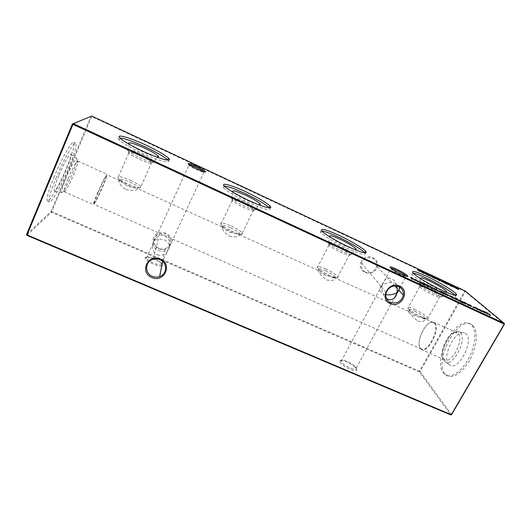 <?xml version="1.0" encoding="UTF-8"?>
<svg xmlns="http://www.w3.org/2000/svg" width="531" height="531" viewBox="0 0 531 531"><rect width="100%" height="100%" fill="white"/><g stroke="black" fill="none" stroke-linecap="round" stroke-linejoin="round"><path stroke-width="0.4" stroke-dasharray="2.65 1.99" d="M189.175 164.69L188.644 164.842L189.182 165.533C191.87 167.969 204.873 173.657 204.369 172.19L204.11 171.785M391.035 268.248L391.155 269.237C394.228 272.144 407.974 278.622 406.414 276.439L406.268 276.233M162.26 265.341L161.417 263.695C158.138 259.978 145.474 255.464 145.142 257.94L145.136 257.947C143.914 260.376 158.869 267.531 161.736 265.898M161.802 264.206C161.769 266.874 147.711 261.405 146.443 258.199L146.33 257.515C146.609 255.278 158.072 259.367 161.039 262.719L161.802 264.206M339.926 361.956C341.878 366.702 359.626 374.229 356.533 369.025L355.79 367.976C352.365 363.755 340.411 358.465 339.794 360.914L339.926 361.956M356.162 367.91L356.248 368.102C358.445 372.437 342.853 365.66 341.154 361.518L341.028 360.576C341.572 358.365 352.392 363.158 355.485 366.967L356.162 367.91M365.447 272.124C362.016 270.219 360.775 267.305 361.724 263.369L362.268 262.082C364.897 258.073 368.395 256.818 372.755 258.318C375.762 259.931 377.083 262.467 376.718 265.918L375.888 268.374C373.266 272.35 369.782 273.598 365.447 272.124M361.352 261.524C355.843 271.195 371.6 278.397 376.413 268.487C382.008 258.889 366.191 251.502 361.352 261.524M158.855 248.389C154.461 245.953 153.041 242.435 154.581 237.835C155.623 235.671 157.322 234.231 159.685 233.507L165.499 233.919C169.887 236.395 171.301 239.919 169.728 244.492C168.778 246.457 167.258 247.831 165.168 248.614C163.05 249.338 160.946 249.258 158.855 248.389M153.824 237.277C148.753 247.413 166.269 255.026 170.564 244.638C175.741 234.583 158.152 226.764 153.824 237.277M399.485 286.959L396.179 283.72C391.101 281.941 386.389 282.492 382.048 285.379L381.822 287.278C381.769 292.116 383.296 295.84 386.409 298.455M385.752 294.625L383.322 293.849C379.678 291.964 378.922 289.468 381.046 286.348L382.114 285.067C383.867 279.333 386.999 277.189 391.513 278.656C393.975 279.791 395.794 282.246 396.949 286.036M157.368 254.754C159.36 255.65 161.577 255.517 164.026 254.369C166.395 252.982 168.055 251.083 168.991 248.674C170.345 245.209 168.765 242.249 164.245 239.793L158.338 238.89L154.514 240.536L153.472 241.87L152.709 244.492C152.224 249.53 153.778 252.948 157.368 254.754M168.991 248.674L168.022 249.869L164.603 251.442L158.338 250.619C153.897 248.282 152.278 245.362 153.472 241.87C154.554 239.242 156.413 237.291 159.054 236.023C161.298 235.18 163.302 235.16 165.061 235.976C168.646 237.802 170.185 241.24 169.668 246.291L168.991 248.674M156.267 156.871C152.988 156.127 148.381 154.395 142.441 151.68C136.865 149.052 132.777 146.775 130.175 144.844M142.189 154.342C148.414 157.289 152.417 159.652 154.196 161.444L154.435 161.776C154.395 163.316 149.53 161.955 139.839 157.694C134.456 155.171 130.639 153.001 128.396 151.196L127.918 150.764C125.017 147.996 133.208 150.12 142.189 154.342M141.319 156.194C146.622 158.689 150.087 160.734 151.72 162.313L152.012 162.705C151.939 164.052 147.684 162.878 139.241 159.174C134.555 156.977 131.237 155.085 129.279 153.505L128.767 153.021C127.958 151.116 132.146 152.178 141.319 156.194M130.653 180.394C135.929 182.843 139.341 184.941 140.888 186.673L141.2 187.523C140.018 188.518 135.69 187.41 128.223 184.197C124.354 182.425 121.367 180.746 119.276 179.166L117.909 177.898C117.251 175.695 121.499 176.524 130.653 180.394M129.849 182.053C134.071 184.018 136.799 185.691 138.033 187.085L138.279 187.775C137.31 188.571 133.845 187.689 127.891 185.133L119.654 180.082C119.123 178.31 122.522 178.967 129.849 182.053M125.947 189.547C132.305 190.881 136.235 190.695 137.735 189.003L137.383 188.558L127.951 186.348L119.548 180.48L118.931 180.494L118.977 181.635C119.561 184.317 121.884 186.952 125.947 189.547M167.915 160.13C172.25 164.418 158.43 160.833 141.545 152.921C130.102 147.505 122.621 143.178 119.117 139.932C117.782 138.538 118.015 137.861 119.8 137.921M258.325 204.614C255.776 204.023 252.152 202.65 247.453 200.486C241.167 197.505 236.587 194.897 233.713 192.653M242.873 201.05C249.597 204.249 253.984 206.884 256.035 208.948L256.274 209.287C256.433 210.714 252.517 209.659 244.539 206.121C238.684 203.36 234.49 200.937 231.947 198.846L231.476 198.402C230.142 196.224 233.945 197.107 242.873 201.05M242.222 202.928C247.95 205.65 251.754 207.926 253.626 209.752L253.918 210.15C254.024 211.398 250.605 210.482 243.649 207.409C238.558 205.006 234.901 202.888 232.684 201.057L232.173 200.565C231.224 198.767 234.576 199.556 242.222 202.928M231.151 226.04C236.853 228.715 240.589 231.051 242.362 233.049L242.647 233.912C241.758 234.788 238.273 233.905 232.193 231.27C227.945 229.312 224.64 227.407 222.27 225.556L220.916 224.241C220.106 222.184 223.518 222.788 231.151 226.04M230.66 227.779C235.226 229.923 238.213 231.788 239.627 233.394L239.853 234.098C239.116 234.795 236.322 234.098 231.476 231.994C228.098 230.434 225.456 228.914 223.564 227.434L222.469 226.365C221.825 224.713 224.553 225.184 230.66 227.779M229.458 236.202C235.386 237.39 238.678 236.985 239.315 234.974L238.684 234.403L228.695 231.888C224.825 229.438 222.549 227.739 221.865 226.79L221.872 227.626C222.662 230.408 225.19 233.268 229.458 236.202M269.27 207.9C272.854 211.67 262.506 209.134 248.163 202.424C235.791 196.53 227.607 191.718 223.604 187.994C222.31 186.587 222.529 185.93 224.268 186.009M354.635 249.577L345.847 246.211C338.645 242.773 333.495 239.766 330.382 237.198M337.47 244.937C344.752 248.428 349.571 251.349 351.92 253.699L352.139 254.03C352.365 255.272 349.206 254.429 342.661 251.508C336.276 248.468 331.643 245.753 328.769 243.364L328.311 242.926C326.996 240.961 330.05 241.632 337.47 244.937M337.012 246.835C343.225 249.816 347.4 252.338 349.544 254.415L349.81 254.807C349.982 255.896 347.221 255.165 341.519 252.623C335.964 249.982 331.928 247.612 329.412 245.508L328.928 245.023C327.972 243.41 330.674 244.014 337.012 246.835M325.603 268.945C331.789 271.872 335.884 274.474 337.902 276.744L338.147 277.574C337.431 278.284 334.616 277.567 329.705 275.41C325.012 273.233 321.328 271.062 318.64 268.905L317.339 267.591C316.516 265.759 319.27 266.21 325.603 268.945M325.39 270.75C330.342 273.093 333.621 275.177 335.227 277.003L335.419 277.68C334.829 278.244 332.572 277.667 328.656 275.954C324.919 274.222 321.978 272.489 319.835 270.757L318.779 269.688C318.122 268.221 320.326 268.573 325.39 270.75M326.572 279.976C332.114 281.038 334.829 280.428 334.709 278.144L333.747 277.434L323.366 274.68C319.788 272.383 317.976 270.916 317.936 270.279L318.215 270.79C319.297 273.571 322.085 276.638 326.572 279.976M364.843 252.902C366.934 256.075 361.306 254.694 347.964 248.754C336.375 243.417 323.724 235.857 321.016 232.744C319.801 231.383 320.054 230.786 321.786 230.939M445.569 291.95L438.228 289.149C429.964 285.154 424.203 281.729 420.95 278.881M426.512 286.242C434.391 290.059 439.668 293.278 442.336 295.9L442.529 296.205C442.735 297.234 440.166 296.537 434.816 294.134C427.84 290.782 422.736 287.756 419.497 285.061L419.085 284.643C417.897 282.957 420.373 283.488 426.512 286.242M426.227 288.16C432.957 291.419 437.537 294.207 439.96 296.53L440.199 296.889C440.358 297.791 438.108 297.187 433.449 295.097C427.375 292.183 422.928 289.541 420.107 287.171L419.656 286.707C418.793 285.326 420.983 285.811 426.227 288.16M414.538 309.341C421.236 312.553 425.729 315.421 428.013 317.956L428.192 318.713C427.581 319.25 425.304 318.646 421.342 316.894C416.151 314.458 412.043 312.002 409.016 309.513L407.815 308.259C407.065 306.699 409.301 307.057 414.538 309.341M414.578 311.206C419.941 313.775 423.526 316.078 425.344 318.109L425.484 318.726C424.986 319.151 423.161 318.673 420.001 317.272C415.866 315.334 412.587 313.37 410.164 311.372L409.195 310.356C408.598 309.102 410.39 309.381 414.578 311.206M417.864 321.122C422.517 322.118 424.813 321.474 424.747 319.191L423.207 317.93L412.501 314.969C409.189 312.812 407.795 311.551 408.319 311.193L408.85 311.697C410.463 314.604 413.463 317.744 417.864 321.122M455.067 295.322L455.213 295.482C456.839 297.446 455.067 297.526 449.896 295.721M449.876 295.707L441.58 292.216C429.493 286.66 414.704 277.759 412.076 274.567C410.974 273.292 411.299 272.788 413.052 273.047M98.288 192.255C95.142 199.629 93.688 203.652 93.921 204.329L96.071 201.057L102.682 187.051L106.1 178.628L106.837 175.018C105.184 177.314 102.337 183.062 98.288 192.255M97.95 192.215C94.71 199.809 93.217 203.957 93.463 204.654L95.68 201.282L102.49 186.859L106.008 178.184L107.036 174.287C106.631 173.73 101.912 183.009 97.95 192.215M68.061 178.887C64.895 186.593 63.607 190.875 64.198 191.731L65.499 190.616C67.868 187.217 70.696 181.708 73.975 174.075L77.944 162.798L77.898 161.092C77.075 160.342 71.957 169.542 68.061 178.887M65.864 178.35C62.094 187.589 60.74 192.361 61.815 192.653L63.096 191.412C65.758 187.629 68.904 181.502 72.541 173.033C74.871 167.464 76.338 163.282 76.929 160.481L77.002 158.696C76.477 156.778 70.45 167.318 65.864 178.35M58.782 175.535C54.726 185.558 53.332 190.742 54.607 191.08C56.226 190.848 62.081 180.261 66.362 169.953C69.873 161.417 71.433 156.227 71.028 154.375C70.351 152.218 63.72 163.568 58.782 175.535M56.366 177.308C50.359 192.129 48.036 200.353 49.39 201.966C51.427 203.234 61.311 185.611 68.459 168.407C74.499 153.711 76.902 145.315 75.661 143.224C73.922 141.604 63.866 159.147 56.366 177.308M54.341 176.405C48.341 191.246 46.044 199.483 47.445 201.116C49.536 202.411 59.465 184.795 66.607 167.577C72.641 152.868 75.017 144.459 73.729 142.341C71.937 140.695 61.828 158.225 54.341 176.405M443.564 373.134L446.292 375.264C452.412 378.099 462.926 370.127 469.344 357.124C475.829 344.168 476.526 329.499 471.282 324.793L469.424 323.538C455.399 316.084 432.274 360.834 443.564 373.134M472.782 325.476C478.059 330.196 477.382 344.865 470.897 357.814C464.479 370.811 453.945 378.769 447.799 375.921L445.058 373.784C433.708 361.465 456.833 316.741 470.924 324.222L472.782 325.476M448.655 364.259L449.93 365.321C458.459 371.322 474.296 340.63 466.059 333.899L464.439 332.877C455.512 328.974 441.493 356.958 448.655 364.259M444.142 360.888L445.31 361.863C453.096 367.326 467.731 338.891 460.258 332.685L457.569 331.517C449.087 330.581 438.068 354.701 444.142 360.888M443.551 358.856L444.845 359.845C451.981 364 464.552 338.944 458.027 333.481L455.625 332.426C448.025 331.556 438.082 353.334 443.551 358.856M420.346 348.608L421.541 349.551C428.172 353.493 440.763 328.191 434.743 322.941L433.761 322.231L432.002 321.992C424.9 322.31 415.693 342.887 420.194 348.402L420.346 348.608M420.34 348.144L421.501 349.059C427.926 352.876 440.153 328.331 434.318 323.22L433.362 322.523L431.663 322.297C424.767 322.596 415.819 342.601 420.194 347.944L420.34 348.144M451.596 414.651L420.081 371.6L465.289 291.619L464.638 291.24L419.47 371.189L51.759 211.59L91.671 116.588L464.638 291.24L465.103 290.928L465.289 291.619L504.45 324.162M26.968 235.372L51.414 212.241L419.371 371.853L450.786 414.943M91.817 116.057L91.671 116.588L90.993 116.349L51.069 211.457L26.55 234.47M51.069 211.457L51.759 211.59L51.414 212.241L51.069 211.457M420.081 371.6L419.371 371.853L419.47 371.189L420.081 371.6M419.059 271.368L417.32 269.781L420.751 271.387L422.51 272.987L421.202 271.991L418.654 270.803L419.059 271.368L419.324 270.876M417.32 269.781L417.585 269.29M417.764 269.994L417.963 269.635M418.474 270.637L418.674 270.279M421.023 271.832L421.256 271.401M420.306 271.182L420.572 270.691M420.751 271.387L420.944 271.029M422.51 272.987L422.782 272.489M422.065 272.775L422.331 272.284M421.202 271.991L421.475 271.507M418.654 270.803L418.853 270.445M419.503 271.58L419.775 271.089M429.665 286.581L431.477 288.433L428.909 286.528L429.479 286.793L429.134 286.461L429.798 286.342M430.302 286.893L430.575 286.415M430.495 287.072L430.8 286.528M429.951 286.8L430.249 286.255M429.771 286.826L429.984 286.441M429.977 287.025L430.196 286.634M430.827 287.417L431.092 286.939M431.013 287.59L431.311 287.045M430.163 287.191L430.375 286.806M431.477 288.433L431.783 287.882M430.98 288.2L431.285 287.649M429.659 286.966L429.964 286.415M429.094 286.7L429.393 286.149M428.909 286.528L429.214 285.983M429.479 286.793L429.738 286.315M432.241 288.18L436.489 290.444L432.221 288.419L432.453 287.802M433.528 288.658L433.794 288.187M435.314 289.601L435.573 289.13M435.108 290.132L435.413 289.581M432.221 288.419L432.526 287.875M434.916 289.953L435.918 290.138L432.659 288.592L434.916 289.953L435.181 289.475M435.918 290.138L436.216 289.587M433.714 288.831L434.013 288.287M432.719 288.652L432.964 288.214M436.794 290.065L438.102 291.506L438.407 290.955M438.102 291.506L435.944 289.508L436.243 288.964M435.944 289.508L436.655 289.342M438.599 291.738L438.905 291.187M441.148 291.924L443.843 294.167L438.725 291.386L442.077 292.773L441.148 291.924L441.447 291.38M441.639 292.15L441.858 291.758M443.843 294.167L444.148 293.623M443.352 293.942L443.657 293.397M443.073 293.689L443.378 293.145M441.726 293.198L442.031 292.654M438.812 291.473L439.11 290.928M440.126 291.718L440.385 291.247M442.077 292.773L442.35 292.296M441.553 293.032L442.562 293.218L439.243 291.645L441.553 293.032L441.819 292.554M442.562 293.218L442.867 292.674M440.325 291.897L440.624 291.353M439.31 291.705L439.549 291.267M445.117 294.758L442.954 292.787L448.722 296.046L445.117 294.758L445.423 294.214M442.954 292.787L443.259 292.249M445.874 294.174L446.133 293.709M444.049 293.397L445.39 294.785L448.191 295.774L444.049 293.397L444.354 292.853M443.664 293.218L443.889 292.82M445.39 294.785L445.648 294.32M445.794 294.227L446.093 293.689M448.071 295.654L448.37 295.11M447.54 295.76L447.792 295.309M452.266 298.004L453.925 298.661L449.598 296.252L452.784 297.732L450.208 296.783L452.266 298.004L452.538 297.526M453.394 298.376L453.607 298.004M453.925 298.661L454.231 298.123M452.531 298.21L452.837 297.672M449.677 296.524L449.983 295.979M449.598 296.252L449.837 295.827M450.859 296.703L451.118 296.232M452.784 297.732L453.049 297.26M453.786 298.442L454.091 297.904M450.208 296.783L450.454 296.338M450.062 296.63L453.096 298.037L450.062 296.63L450.288 296.225M453.096 298.037L453.361 297.566M450.202 296.55L450.507 296.013M451.084 296.895L451.383 296.351M454.735 298.502L457.125 300.174L455.001 299.265L456.614 299.922L454.098 298.362L454.735 298.502L454.994 298.044M455.99 299.185L456.295 298.648M455.797 299.159L456.102 298.614M454.941 298.681L455.246 298.143M454.928 298.84L455.193 298.362M455.664 299.252L455.937 298.774M456.62 299.796L456.872 299.338M457.058 300.108L457.291 299.696M456.368 299.995L456.673 299.451M455.001 299.265L455.306 298.721M455.173 299.278L455.439 298.8M456.142 299.803L456.408 299.325M456.58 299.889L456.886 299.345M456.288 299.683L456.594 299.145M455.512 299.252L455.817 298.714M454.164 298.422L454.47 297.878M456.029 298.893L456.959 299.338L456.029 298.893L456.335 298.356M456.308 298.946L456.554 298.508M456.939 299.318L457.218 298.82M456.653 299.258L456.959 298.721M458.426 300.931L456.76 299.457L458.426 300.931L458.731 300.393M456.76 299.457L457.065 298.913M457.251 299.683L457.476 299.278M458.917 301.163L459.222 300.619M462.202 302.106L464.114 303.646L462.727 303.208L460.151 301.787L463.271 303.048L459.01 300.792L462.202 302.106L462.468 301.628M461.904 301.84L462.209 301.309M462.395 302.066L462.594 301.708M464.114 303.646L464.393 303.161M462.727 303.208L463.032 302.663M460.151 301.787L460.457 301.243M460.642 302.013L460.915 301.535M462.468 302.995L462.74 302.524M463.271 303.048L463.576 302.511M462.01 302.597L462.315 302.053M459.123 300.898L459.428 300.36M460.311 301.09L460.576 300.626M461.824 302.424L462.74 302.577L459.527 301.05L461.824 302.424L462.096 301.953M462.74 302.577L463.045 302.039M460.556 301.289L460.862 300.752M459.614 301.137L459.866 300.692M463.908 302.942L468.687 305.697L465.587 303.626L464.691 303.393L465.202 304.077L465.508 303.54M465.202 304.077L464.094 303.101M463.503 302.584L463.809 302.046M463.988 302.809L464.213 302.404M464.293 303.075L464.525 302.677M465.461 303.48L465.727 303.015M468.687 305.697L468.992 305.159M468.203 305.471L468.508 304.933M466.941 304.389L467.247 303.858M465.587 303.626L465.886 303.088M464.691 303.393L464.91 303.015M465.694 304.309L465.999 303.765M468.9 305.079L471.349 306.779L468.282 304.94L468.9 305.079L469.158 304.621M470.154 305.756L470.459 305.225M469.975 305.737L470.28 305.199M469.112 305.259L469.417 304.728M468.833 305.225L469.085 304.774M469.119 305.425L469.391 304.953M469.862 305.843L470.134 305.365M470.818 306.38L471.077 305.929M471.269 306.706L471.501 306.301M470.619 306.606L470.924 306.062M469.251 305.869L469.557 305.332M469.411 305.883L469.676 305.411M470.38 306.407L470.645 305.929M470.798 306.487L471.103 305.949M470.499 306.281L470.805 305.743M469.716 305.843L470.021 305.305M468.8 305.325L469.105 304.787M468.355 305.006L468.661 304.469M472.617 307.449L473.552 307.9L472.617 307.449L472.922 306.911M472.869 307.489L473.121 307.051M473.519 307.867L473.798 307.383M473.267 307.834L473.579 307.296M474.999 307.907L477.21 309.095L474.19 307.894L478.225 309.971L473.725 307.688L474.999 307.907L475.265 307.442M477.21 309.095L477.515 308.564M476.918 309.009L477.223 308.471M475.179 308.08L475.484 307.542M474.19 307.894L474.435 307.456M476.579 309.281L476.851 308.816M477.701 309.679L477.92 309.288M478.225 309.971L478.531 309.434M476.792 309.467L477.097 308.929M473.725 307.688L474.03 307.15M478.444 309.626L482.745 311.943L478.544 309.918L478.683 309.221M479.646 310.064L479.905 309.6M481.425 311.007L481.69 310.535M481.504 311.651L481.809 311.12M478.544 309.918L478.849 309.381M481.278 311.465L482.121 311.578L478.916 310.038L481.278 311.465L481.551 310.993M482.121 311.578L482.427 311.047M479.858 310.25L480.163 309.719M479.028 310.144L479.274 309.706M484.464 313.018L482.652 311.471L484.445 312.294L490.305 315.726L484.584 312.44L483.88 312.308L484.464 313.018L484.776 312.48M482.652 311.471L482.958 310.94M483.13 311.697L483.363 311.285M483.442 311.962L483.681 311.551M484.445 312.294L484.71 311.83M486.124 313.237L486.369 312.812M487.106 313.529L487.372 313.071M490.305 315.726L490.611 315.195M489.828 315.5L490.133 314.969M487.252 313.682L487.558 313.151M487.631 314.485L487.936 313.947M487.146 314.259L487.458 313.728M484.584 312.44L484.889 311.909M484.949 313.237L485.254 312.706M426.732 274.228L429.075 276.054L423.174 272.735L423.984 273.671L424.249 273.18M423.984 273.671L423.532 273.465L423.804 272.974M423.532 273.465L422.417 272.164L422.683 271.68M422.417 272.164L422.729 271.733M422.477 272.197L425.981 274.467L426.214 274.042M425.981 274.467L426.426 274.182M429.075 276.054L429.347 275.562M428.63 275.848L428.895 275.357M426.851 274.461L427.123 273.969M426.36 274.786L426.632 274.295M426.26 274.739L426.526 274.248M429.041 275.781L430.94 276.671L429.041 275.781L429.307 275.29M428.856 275.616L429.121 275.124M430.754 276.505L430.986 276.074M430.94 276.671L431.212 276.18M431.511 277.016L432.738 276.976L434.862 278.583L431.511 277.016L431.776 276.525M434.106 278.151L434.305 277.786M434.67 278.417L434.909 277.992M434.862 278.583L435.135 278.098M434.292 278.317L434.497 277.952M434.723 278.695L434.995 278.211M434.278 278.49L434.55 277.998M433.854 278.111L434.119 277.62M432.188 277.255L433.661 277.945L432.188 277.255L432.426 276.83M433.661 277.945L433.893 277.514M432.858 277.235L433.13 276.744M435.115 278.622L437.006 279.505L435.115 278.622L435.387 278.138M434.922 278.456L435.194 277.965M436.814 279.339L437.053 278.914M437.006 279.505L437.278 279.021M439.708 281.052L436.787 279.14L440.405 280.972L439.708 281.052L439.98 280.56M437.073 279.412L437.345 278.928M437.73 279.313L437.956 278.894M439.967 280.766L437.259 279.372L439.529 280.886L440.259 281.091L440.239 280.282M437.936 279.492L438.201 279.001M439.529 280.886L439.768 280.461M441.161 281.45L443.046 282.333L441.161 281.45L441.434 280.965M440.969 281.284L441.241 280.799M442.854 282.167L443.086 281.742M443.046 282.333L443.319 281.848M445.549 283.78L442.741 281.808L445.177 282.93L443.193 282.034L446.418 283.979L445.549 283.78L445.821 283.295M443.631 282.718L443.903 282.233M443.949 282.824L444.181 282.406M445.35 283.607L445.589 283.182M445.98 283.773L446.252 283.288M445.615 283.527L445.881 283.043M443.358 282.246L443.631 281.762M442.794 281.868L443.066 281.384M443.551 282.041L443.783 281.622M445.177 282.93L445.443 282.446M444.898 282.844L445.164 282.359M443.697 282.187L443.969 281.702M443.226 282.061L443.458 281.656M443.797 282.426L444.035 281.994M444.646 282.904L444.885 282.465M446.418 283.979L446.624 283.614M446.81 284.098L448.688 284.974L446.81 284.098L447.082 283.614M446.611 283.926L446.883 283.441M448.489 284.802L448.728 284.377M448.688 284.974L448.96 284.49M428.975 287.271L427.488 285.87L428.975 287.271L429.28 286.72M427.488 285.87L427.794 285.32M427.986 286.096L428.205 285.705M429.479 287.503L429.785 286.952M426.811 285.326L427.747 285.771L426.811 285.326L427.11 284.782M427.116 285.393L427.362 284.948M427.734 285.758L428.013 285.253L427.747 285.771M427.422 285.691L427.727 285.14M424.322 285.114L422.862 283.72L424.88 284.643L427.906 286.773L424.973 284.775L423.977 284.503L424.322 285.114L424.627 284.563M422.862 283.72L423.161 283.169M423.36 283.952L423.572 283.561M423.625 284.204L423.838 283.813M424.88 284.643L425.145 284.165M427.906 286.773L428.205 286.222M427.402 286.541L427.707 285.99M426.313 285.532L426.612 284.988M424.973 284.775L425.278 284.224M423.977 284.503L424.176 284.138M424.827 285.346L425.125 284.795M421.222 282.957L423.174 284.583L418.083 281.822L421.488 283.215L421.521 282.412M421.72 283.189L421.913 282.837M423.174 284.583L423.479 284.032M422.669 284.344L422.975 283.793M422.417 284.105L422.722 283.554M421.023 283.594L421.329 283.043M418.143 281.881L418.441 281.33M419.55 282.167L419.809 281.689M421.488 283.215L421.753 282.731M420.864 283.435L421.946 283.654L418.601 282.074L420.864 283.435L421.129 282.95M421.946 283.654L422.251 283.103M419.736 282.339L420.034 281.795M418.647 282.12L418.886 281.682M450.049 285.094L452.512 286.846L451.503 286.567L449.425 285.359L449.916 285.041M450.394 285.286L450.666 284.802M449.903 285.366L450.122 284.974M450.388 285.585L450.627 285.16M452.419 286.76L452.611 286.421M451.503 286.567L451.775 286.083M449.425 285.359L449.697 284.875M451.323 286.401L449.81 285.519L451.323 286.401L451.562 285.983M451.994 286.567L452.266 286.083M450.5 285.711L450.773 285.227M449.87 285.572L450.096 285.167M452.817 286.906L454.689 287.782L452.817 286.906L453.089 286.421M452.611 286.727L452.883 286.249M454.483 287.603L454.715 287.185M454.689 287.782L454.954 287.298M455.266 288.127L456.401 288.054L458.565 289.674L455.266 288.127L455.538 287.643M457.795 289.236L458.007 288.864M458.359 289.495L458.592 289.076M458.565 289.674L458.837 289.189M458.007 289.408L458.213 289.037M458.472 289.807L458.744 289.322M458.041 289.607L458.313 289.123M457.569 289.209L457.841 288.725M455.917 288.353L457.364 289.03L455.917 288.353L456.149 287.935M457.364 289.03L457.596 288.612M456.487 288.293L456.76 287.809M415.441 280.056L417.997 282.18L415.561 280.341L414.923 280.753L411.392 278.403L412.229 279.498L412.527 278.948M412.229 279.498L411.717 279.266L412.016 278.709M411.717 279.266L410.569 277.753L410.868 277.202M410.569 277.753L410.921 277.268M410.636 277.786L414.512 280.388L414.771 279.917M414.512 280.388L415.003 280.076M417.997 282.18L418.302 281.622M417.492 281.941L417.791 281.39M415.561 280.341L415.859 279.791M414.923 280.753L415.222 280.195M414.811 280.7L415.109 280.142M429.24 286.567L429.539 286.023M446.83 295.555L447.135 295.01M444.062 293.298L444.321 292.84M446.02 295.077L446.279 294.612M463.364 303.128L463.669 302.584M467.804 304.927L468.037 304.522M467.386 304.761L467.692 304.223M465.076 303.765L465.302 303.36M489.303 314.876L489.536 314.471M488.819 314.657L489.131 314.126M486.914 313.881L487.153 313.469M486.217 313.469L486.522 312.938M484.179 312.586L484.418 312.175M437.511 279.618L437.723 279.24M444.42 282.844L444.693 282.359M427.143 286.056L427.362 285.665M426.705 285.884L427.01 285.333M424.296 284.842L424.508 284.45M449.399 285.127L449.671 284.643M189.182 165.533L188.77 164.378M391.155 269.237L390.816 268.055M146.324 257.522L145.136 257.947M394.832 285.897L376.718 265.918M162.632 261.405L164.026 254.369M164.603 251.442L165.168 248.614M146.443 258.199L152.709 244.492M356.248 368.102L394.208 298.249M154.196 161.444L157.368 157.043M152.012 162.705L154.435 161.776M151.72 162.313L140.888 186.673M138.279 187.775L141.2 187.523M138.033 187.085L137.383 188.558M256.035 208.948L259.221 204.774M253.918 210.15L256.274 209.287M253.626 209.752L242.362 233.049M239.853 234.098L242.647 233.912M239.627 233.394L239.043 234.609M351.92 253.699L355.186 249.676M349.81 254.807L352.139 254.03M349.544 254.415L337.902 276.744M335.419 277.68L338.147 277.574M335.227 277.003L334.663 278.078M442.336 295.9L445.741 291.977M440.199 296.889L442.529 296.205M439.96 296.53L428.013 317.956M425.484 318.726L428.192 318.713M425.344 318.109L424.747 319.191M96.071 201.057L95.68 201.282M64.198 191.731L93.463 204.654M65.499 190.616L63.096 191.412M61.815 192.653L54.607 191.08M47.445 201.116L49.39 201.966M447.799 375.921L446.292 375.264M445.31 361.863L449.93 365.321M443.717 359.049L444.334 361.1M444.845 359.845L421.541 349.551M421.501 349.059L93.921 204.329M154.514 240.536L188.89 165.267M399.677 288.174L406.182 276.206M382.114 285.067L390.803 268.892M169.668 246.291L204.123 171.798M433.362 322.523L423.207 317.93M408.319 311.193L333.747 277.434M317.936 270.279L238.684 234.403M221.865 226.79L137.476 188.591M119.548 180.48L107.109 174.845M420.194 347.944L420.194 348.402M431.663 322.297L432.002 321.992M456.965 332.731L433.761 322.231M455.625 332.426L457.569 331.517M458.784 331.742L464.439 332.877M470.924 324.222L469.424 323.538M73.729 142.341L75.661 143.224M77.002 158.696L71.028 154.375M77.944 162.798L76.929 160.481M77.898 161.092L107.036 174.287M106.1 178.628L106.008 178.184M412.959 272.947L412.076 274.567M409.195 310.356L408.604 311.425M410.164 311.372L409.016 309.513M419.656 286.707L407.815 308.259M420.107 287.171L419.497 285.061M419.085 284.643L420.871 278.802M321.886 231.045L321.016 232.744M318.779 269.688L318.215 270.79M319.835 270.757L318.64 268.905M328.928 245.023L317.339 267.591M329.412 245.508L328.769 243.364M328.311 242.926L330.016 236.846M224.447 186.202L223.604 187.994M222.469 226.365L221.872 227.626M223.564 227.434L222.27 225.556M232.173 200.565L220.916 224.241M232.684 201.057L231.947 198.846M231.476 198.402L233.043 192.056M119.933 138.047L119.117 139.932M119.654 180.082L118.977 181.635M120.756 181.117L119.276 179.166M128.767 153.021L117.909 177.898M129.279 153.505L128.396 151.196M127.918 150.764L129.298 144.1M341.108 361.419L381.862 285.532M161.676 263.575L168.022 249.869M159.054 236.023L159.685 233.507M153.233 259.261L158.338 238.89M381.046 286.348L361.724 263.369M386.176 292.455L381.822 287.278M341.028 360.576L339.794 360.914M355.485 366.967L355.79 367.976M161.039 262.719L161.417 263.695M429.851 286.362L429.659 286.72M429.433 285.917L429.134 286.461M436.701 290.065L436.489 290.444M432.446 287.795L432.141 288.34M432.898 288.167L432.659 288.592M439.031 290.842L438.725 291.386M439.482 291.22L439.243 291.645M448.907 295.714L448.722 296.046M449.876 295.873L449.571 296.417M454.861 298.17L454.616 298.614M457.383 299.716L457.125 300.174M456.833 299.524L456.614 299.922M454.403 297.818L454.098 298.362M456.315 298.336L456.01 298.873M457.244 298.827L456.959 299.338M464.267 303.148L464.048 303.546M463.749 302.975L463.556 303.314M459.315 300.254L459.01 300.792M459.766 300.626L459.527 301.05M464.937 303.042L464.718 303.427M469.046 304.748L468.793 305.192M471.608 306.321L471.349 306.779M471.063 306.128L470.831 306.526M468.588 304.402L468.282 304.94M472.895 306.885L472.583 307.422M473.838 307.396L473.552 307.9M474.329 307.383L474.09 307.794M473.891 307.018L473.586 307.555M482.971 311.558L482.745 311.943M478.703 309.241L478.398 309.779M479.154 309.619L478.916 310.038M486.761 313.144L486.535 313.536M484.106 311.916L483.88 312.308M437.059 278.649L436.787 279.14M437.451 279.014L437.259 279.372M440.445 280.481L440.179 280.965M446.213 283.468L446.02 283.813M443.007 281.324L442.741 281.808M443.418 281.629L443.193 282.034M446.71 283.634L446.485 284.039M427.097 284.769L426.798 285.313M424.262 284.218L424.05 284.596M418.382 281.271L418.083 281.822M418.833 281.649L418.601 282.074M452.731 286.448L452.512 286.846M449.611 284.795L449.345 285.28M452.233 286.282L452.047 286.614M450.036 285.12L449.81 285.519"/><path stroke-width="0.8" d="M205.583 171.759C206.167 173.371 191.751 167.059 188.77 164.378L188.18 163.614C187.987 162.008 204.561 169.615 205.51 171.559L205.583 171.759M407.33 275.576L407.708 276.027C409.467 278.443 394.214 271.255 390.816 268.055L390.497 267.757C386.913 264.246 404.21 272.297 407.33 275.576M406.268 276.233L406.076 276.027C404.111 273.91 393.279 268.314 391.035 268.248M161.736 265.898L162.26 265.341M160.335 259.075C173.033 264.099 164.072 283.269 151.839 277.487C139.109 272.629 147.957 253.194 160.335 259.075M152.317 276.319C154.733 277.315 157.176 277.388 159.625 276.551C167.358 274.175 167.657 262.666 159.977 259.705C157.773 258.783 155.53 258.637 153.233 259.261C144.956 261.232 144.366 273.359 152.317 276.319M399.611 286.096C410.881 290.796 400.918 308.956 390.146 303.533C378.829 298.98 388.719 280.58 399.611 286.096M390.345 302.391C396.81 304.124 401.144 301.754 403.341 295.282C403.806 291.353 402.325 288.479 398.887 286.654C393.113 284.901 388.878 286.833 386.176 292.455C385.041 296.942 386.435 300.247 390.345 302.391M386.409 298.455L387.769 299.258C392.256 300.672 395.369 298.555 397.108 292.9L398.967 290.457L399.485 286.959M396.949 286.036L397.228 292.315C394.121 294.526 390.298 295.296 385.752 294.625M130.175 144.844L129.298 144.1C126.099 141.146 135.073 143.609 144.91 148.255C151.74 151.494 156.147 154.07 158.132 155.988C159.015 156.997 158.391 157.289 156.267 156.871M119.8 137.921C124.931 138.498 133.566 141.578 145.706 147.147C156.904 152.457 164.265 156.738 167.789 159.997L167.915 160.13M146.49 145.368C157.694 150.685 165.061 154.966 168.599 158.198C173.338 162.639 159.492 159.041 142.381 151.016C130.931 145.594 123.451 141.273 119.933 138.047C114.995 133.294 130.341 137.728 146.49 145.368M233.713 192.653L233.043 192.056C231.562 189.759 235.718 190.795 245.508 195.149C252.875 198.674 257.708 201.534 260.004 203.745C260.84 204.734 260.276 205.019 258.325 204.614M224.268 186.009C228.257 186.461 235.127 188.93 244.871 193.417C256.971 199.191 265.055 203.957 269.117 207.727L269.27 207.9M245.687 191.724C257.787 197.499 265.878 202.258 269.96 206.001C273.996 209.964 263.648 207.455 249.032 200.605C236.66 194.704 228.463 189.906 224.447 186.202C220.206 181.967 231.689 185.113 245.687 191.724M330.382 237.198L330.016 236.846C328.55 234.775 331.888 235.565 340.019 239.209C348.004 243.052 353.307 246.231 355.936 248.747C356.666 249.623 356.228 249.902 354.635 249.577M321.786 230.939C324.965 231.37 330.408 233.368 338.121 236.932C349.425 242.176 361.936 249.597 364.784 252.836L364.843 252.902M338.957 235.313C350.261 240.563 362.792 247.964 365.653 251.176C367.91 254.402 362.308 253.015 348.86 247.021C337.271 241.671 324.607 234.131 321.886 231.045C319.815 227.812 325.503 229.233 338.957 235.313M420.95 278.881L420.871 278.802C419.55 277.016 422.251 277.64 428.982 280.687C437.624 284.881 443.438 288.379 446.425 291.194C446.989 291.897 446.704 292.15 445.569 291.95M413.052 273.047C415.64 273.505 419.948 275.131 425.968 277.925C437.524 283.275 451.947 291.844 455.067 295.322M449.896 295.721L454.231 298.123L449.837 295.827M426.824 276.372C438.573 281.815 453.255 290.543 456.109 293.889C458.107 296.643 453.567 295.535 442.502 290.563C430.415 284.994 415.607 276.113 412.959 272.947C411.067 270.166 415.687 271.308 426.824 276.372M455.538 287.643L456.673 287.576L458.837 289.189L455.538 287.643M449.671 284.643L450.666 284.802L450.175 284.881L452.784 286.362L449.671 284.643M424.627 284.563L423.161 283.169L425.185 284.098L428.205 286.222L425.278 284.224L424.282 283.952L424.627 284.563M429.28 286.72L427.794 285.32L429.28 286.72M445.821 283.295L443.007 281.324L445.443 282.446L443.465 281.549L446.69 283.494L445.821 283.295M439.98 280.56L437.059 278.649L440.677 280.487L439.98 280.56M431.776 276.525L433.097 276.532L435.135 278.098L431.776 276.525M424.249 273.18L422.749 271.706L426.254 273.976L426.878 273.644L429.347 275.562L423.439 272.244L424.249 273.18M478.75 309.088L483.057 311.405L478.683 309.221M472.922 306.911L473.858 307.363L472.922 306.911M465.508 303.54L463.809 302.046L465.767 302.942L468.992 305.159L465.886 303.088L464.997 302.856L465.508 303.54M458.731 300.393L457.065 298.913L458.731 300.393M455.04 297.964L457.43 299.63L455.306 298.721L456.919 299.378L454.994 298.044M447.135 295.01L445.423 294.214L443.259 292.249L448.868 295.342L447.135 295.01M438.407 290.955L436.243 288.964L438.407 290.955M429.964 286.036L431.783 287.882L429.214 285.983L429.964 286.036L429.798 286.342M504.45 324.162L504.244 323.386L504.45 324.162L451.596 414.651L450.786 414.943L26.968 235.372L26.55 234.47L72.402 124.002L73.364 123.657L504.244 323.386L465.103 290.928L91.817 116.057L73.364 123.657L72.966 124.367L27.054 234.914L451.29 414.718L504.191 324.142L72.966 124.367L72.402 124.002L91.817 116.057M419.324 270.876L417.585 269.29L421.017 270.896L422.782 272.489L418.919 270.312L419.324 270.876M432.546 287.629L436.794 289.899L432.453 287.802M441.447 291.38L444.148 293.623L439.11 290.928L442.383 292.236L441.447 291.38M456.335 298.356L457.257 298.8L456.335 298.356M462.508 301.568L464.419 303.108L463.032 302.663L460.457 301.243L463.576 302.511L459.315 300.254L462.468 301.628M469.205 304.542L471.654 306.241L469.557 305.332L471.143 305.989L469.158 304.621M475.305 307.376L477.515 308.564L474.495 307.356L478.531 309.434L474.03 307.15L475.265 307.442M484.776 312.48L482.958 310.94L487.412 312.998L490.611 315.195L487.558 313.151L486.847 312.998L487.936 313.947L484.889 311.909L484.186 311.77L484.776 312.48M429.307 275.29L431.212 276.18L429.307 275.29M435.387 278.138L437.278 279.021L435.387 278.138M441.434 280.965L443.319 281.848L441.434 280.965M447.082 283.614L448.96 284.49L447.082 283.614M427.11 284.782L428.046 285.227L427.11 284.782M421.521 282.412L423.479 284.032L418.382 281.271L421.521 282.412M453.089 286.421L454.954 287.298L453.089 286.421M412.527 278.948L410.941 277.235L414.817 279.83L415.614 279.406L418.302 281.622L415.859 279.791L415.222 280.195L411.691 277.852L412.527 278.948M204.11 171.785C202.576 170.013 191.532 164.763 189.175 164.69M26.968 235.372L26.55 234.47M451.596 414.651L450.786 414.943M436.216 289.587L432.964 288.048L436.216 289.587M442.867 292.674L439.549 291.101L442.867 292.674M443.969 292.674L445.695 294.24L448.496 295.236L443.889 292.82M450.361 296.086L453.394 297.493L450.288 296.225M463.045 302.039L459.833 300.513L463.045 302.039M482.427 311.047L479.221 309.5L482.427 311.047M426.426 274.182L426.818 273.611M426.546 274.102L426.878 273.644M432.46 276.764L433.933 277.454L433.13 276.744L432.426 276.83M438.201 279.001L437.783 279.127L440.531 280.607L438.201 279.001M422.251 283.103L418.906 281.523L422.251 283.103M449.916 285.041L450.222 284.556M452.266 286.083L450.082 285.034L452.266 286.083M456.189 287.875L457.636 288.552L456.76 287.809L456.149 287.935M415.003 280.076L415.541 279.372M415.242 279.923L415.614 279.406M406.7 276.346L407.708 276.027M403.341 295.282L398.967 290.457M397.394 288.718L394.832 285.897M159.625 276.551L162.632 261.405M394.208 298.249L397.108 292.9M157.368 157.043L158.132 155.988M168.599 158.198L167.789 159.997M259.221 204.774L260.004 203.745M269.96 206.001L269.117 207.727M355.186 249.676L355.936 248.747M365.653 251.176L364.784 252.836M445.741 291.977L446.425 291.194M456.109 293.889L455.286 295.355M397.586 292.03L399.677 288.174M204.614 171.898L205.51 171.559"/></g></svg>
